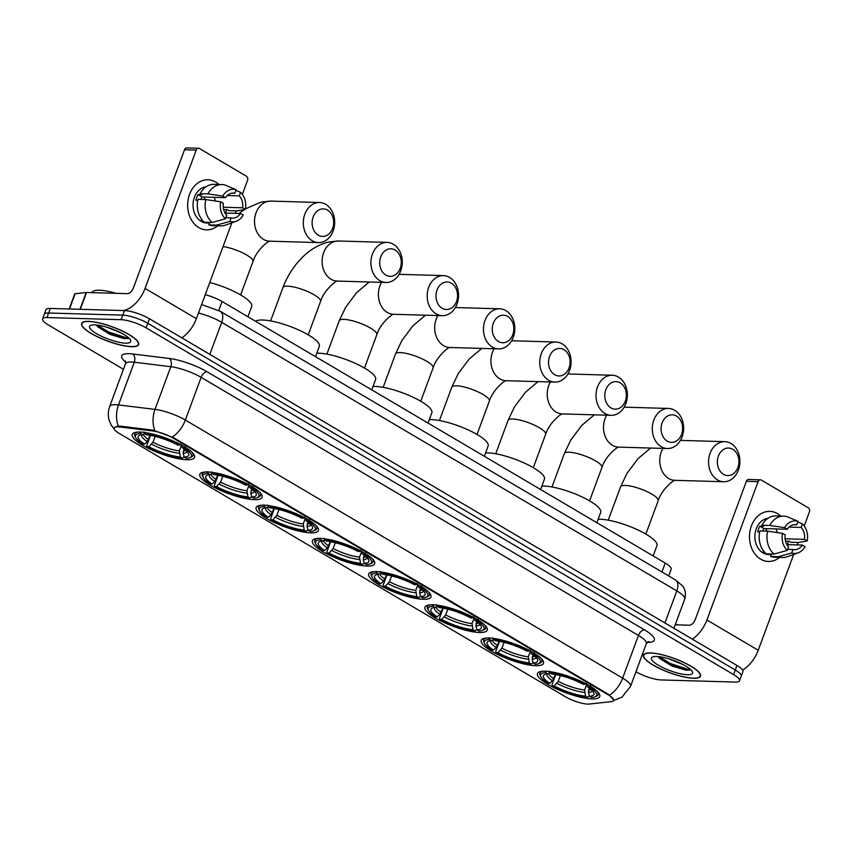 <?xml version="1.0" encoding="UTF-8"?>
<svg xmlns="http://www.w3.org/2000/svg" width="852" height="852" viewBox="0 0 852 852"><rect width="100%" height="100%" fill="white"/><g stroke="black" fill="none" stroke-linecap="round" stroke-linejoin="round"><path stroke-width="1.28" d="M366.988 566.069A33.196 8.2 -159.7 0 0 374.678 563.747A33.196 8.2 -159.7 0 0 355.912 548.496A33.196 8.2 -159.7 0 0 320.086 538.389A33.196 8.2 -159.7 0 0 312.396 540.711A33.196 8.2 -159.7 0 0 331.162 555.962A33.196 8.2 -159.7 0 0 366.988 566.069M535.802 665.689A33.196 8.2 -159.7 0 0 543.491 663.378A33.196 8.2 -159.7 0 0 524.736 648.127A33.196 8.2 -159.7 0 0 488.91 638.02A33.196 8.2 -159.7 0 0 481.22 640.342A33.196 8.2 -159.7 0 0 499.975 655.593A33.196 8.2 -159.7 0 0 535.802 665.689M479.527 632.482A33.196 8.2 -159.7 0 0 487.227 630.161A33.196 8.2 -159.7 0 0 468.462 614.91A33.196 8.2 -159.7 0 0 432.635 604.813A33.196 8.2 -159.7 0 0 424.946 607.125A33.196 8.2 -159.7 0 0 443.7 622.375A33.196 8.2 -159.7 0 0 479.527 632.482M423.252 599.275A33.196 8.2 -159.7 0 0 430.952 596.954A33.196 8.2 -159.7 0 0 412.187 581.703A33.196 8.2 -159.7 0 0 376.36 571.596A33.196 8.2 -159.7 0 0 368.671 573.918A33.196 8.2 -159.7 0 0 387.436 589.169A33.196 8.2 -159.7 0 0 423.252 599.275M310.714 532.851A33.196 8.2 -159.7 0 0 318.403 530.54A33.196 8.2 -159.7 0 0 299.638 515.29A33.196 8.2 -159.7 0 0 263.811 505.183A33.196 8.2 -159.7 0 0 256.122 507.494A33.196 8.2 -159.7 0 0 274.887 522.745A33.196 8.2 -159.7 0 0 310.714 532.851M254.439 499.645A33.196 8.2 -159.7 0 0 262.128 497.323A33.196 8.2 -159.7 0 0 243.363 482.072A33.196 8.2 -159.7 0 0 207.547 471.965A33.196 8.2 -159.7 0 0 199.847 474.287A33.196 8.2 -159.7 0 0 218.613 489.538A33.196 8.2 -159.7 0 0 254.439 499.645M186.844 459.75A33.196 8.2 -159.7 0 0 194.533 457.428A33.196 8.2 -159.7 0 0 175.768 442.177A33.196 8.2 -159.7 0 0 139.941 432.081A33.196 8.2 -159.7 0 0 132.252 434.392A33.196 8.2 -159.7 0 0 151.017 449.643A33.196 8.2 -159.7 0 0 186.844 459.75M592.076 698.906A33.196 8.2 -159.7 0 0 599.765 696.585A33.196 8.2 -159.7 0 0 581.011 681.334A33.196 8.2 -159.7 0 0 545.184 671.227A33.196 8.2 -159.7 0 0 537.495 673.549A33.196 8.2 -159.7 0 0 556.249 688.799A33.196 8.2 -159.7 0 0 592.076 698.906M587.88 704.093A16.912 4.175 -159.7 0 0 589.531 704.04L611.395 701.611A16.912 4.175 -159.7 0 0 613.664 700.482A16.912 4.175 -159.7 0 0 608.339 694.912L173.318 438.194A16.912 4.175 -159.7 0 0 152.849 430.995L120.068 426.99A16.912 4.175 -159.7 0 0 114.136 428.013A16.912 4.175 -159.7 0 0 119.461 433.572L565.398 696.744A16.912 4.175 -159.7 0 0 587.88 704.093M205.257 294.696A18.797 4.643 20.3 0 1 222.063 301.512L665.242 563.055A18.797 4.643 20.3 0 1 671.152 569.242L668.682 575.941M693.443 678.267A30.384 7.508 -159.7 0 0 700.482 676.147A30.384 7.508 -159.7 0 0 683.315 662.185A30.384 7.508 -159.7 0 0 650.523 652.941A30.384 7.508 -159.7 0 0 643.494 655.06A30.384 7.508 -159.7 0 0 660.651 669.022A30.384 7.508 -159.7 0 0 693.443 678.267M131.591 346.689A30.384 7.508 -159.7 0 0 138.631 344.57A30.384 7.508 -159.7 0 0 121.463 330.608A30.384 7.508 -159.7 0 0 88.683 321.364A30.384 7.508 -159.7 0 0 81.643 323.483A30.384 7.508 -159.7 0 0 98.811 337.445A30.384 7.508 -159.7 0 0 131.591 346.689M635.954 671.727L636.029 671.77A18.797 4.643 -159.7 0 0 661.003 679.939L735.169 682.079A18.797 4.643 -159.7 0 0 739.515 680.759L742.891 671.653A18.797 4.643 -159.7 0 0 736.969 665.476L149.462 318.755A18.797 4.643 -159.7 0 0 124.477 310.586L50.321 308.445L48.639 313.003A18.797 4.643 -159.7 0 0 44.283 314.313A18.797 4.643 -159.7 0 1 48.639 313.003L122.794 315.133L48.639 313.003L46.956 317.551A18.797 4.643 -159.7 0 0 42.6 318.872A18.797 4.643 -159.7 0 0 48.521 325.049L123.444 369.267M149.462 318.755L147.779 323.313A18.797 4.643 -159.7 0 0 122.794 315.133A18.797 4.643 -159.7 0 1 147.779 323.313L735.287 670.023L147.779 323.313L146.097 327.86A18.797 4.643 -159.7 0 0 121.112 319.692L46.956 317.551M741.208 676.211A18.797 4.643 -159.7 0 0 735.287 670.023A18.797 4.643 -159.7 0 1 741.208 676.211M116.799 426.405L120.366 426.16L153.158 430.175L173.531 437.63L608.541 694.359L613.813 700.046M739.515 680.759A18.797 4.643 -159.7 0 0 733.604 674.582L146.097 327.86M50.321 308.445A18.797 4.643 -159.7 0 0 45.965 309.755L42.6 318.872M650.747 653.069A30.065 7.423 -159.7 0 0 643.782 655.167A30.065 7.423 -159.7 0 0 660.769 668.98A30.065 7.423 -159.7 0 0 693.219 678.139A30.065 7.423 -159.7 0 0 700.184 676.03A30.065 7.423 -159.7 0 0 683.197 662.228A30.065 7.423 -159.7 0 0 650.747 653.069M683.357 664.72L669.214 658.947M687.468 674.741A21.928 5.41 -159.7 0 0 692.346 671.664A21.928 5.41 -159.7 0 0 677.649 662.025A21.928 5.41 -159.7 0 0 656.498 656.466A21.928 5.41 -159.7 0 0 652.579 656.956A21.928 5.41 -159.7 0 0 661.44 666.914A21.928 5.41 -159.7 0 0 687.468 674.741M658.266 656.583L659.491 658.351L671.759 665.944L686.222 670.279L690.78 669.693M677.883 624.899A31.322 7.732 -159.7 0 0 675.423 624.218M690.386 669.331L687.82 669.225L670.449 663.548L659.31 656.7M689.705 670.247L670.109 664.453L658.692 657.35M777.503 513.639A25.059 19.596 -88.3 0 1 780.751 516.067A25.059 19.596 -88.3 0 0 777.503 513.639A25.059 19.596 -88.3 0 0 751.389 525.961A25.059 19.596 -88.3 0 0 760.655 559.178A25.059 19.596 -88.3 0 1 750.048 530.785A25.059 19.596 -88.3 0 1 769.803 511.36A25.059 19.596 -88.3 0 1 777.503 513.639M788.27 541.18A25.059 19.596 -88.3 0 1 787.504 544.63A25.059 19.596 -88.3 0 0 788.27 541.18M779.559 557.389A25.059 19.596 -88.3 0 1 760.655 559.178A25.059 19.596 -88.3 0 0 768.366 561.457L768.366 561.457A25.059 19.596 -88.3 0 0 779.559 557.389M742.582 670.087A25.059 14.346 -59.5 0 0 758.227 650.268L793.681 554.418M692.346 639.138A25.059 14.346 -59.5 0 0 706.904 619.99L758.078 481.646L746.373 481.305L695.2 619.649A6.262 3.589 120.5 0 1 689.193 625.23L675.199 624.825M797.206 544.907L798.1 542.468M804.213 525.95L809.4 511.924A3.131 2.449 91.7 0 0 808.239 507.771L761.347 480.102A3.131 2.449 91.7 0 0 760.389 479.814A3.131 2.449 91.7 0 0 758.078 481.646M746.373 481.305A3.131 2.449 -88.3 0 1 748.674 479.474L760.389 479.814M765.916 528.634A15.655 12.247 -88.3 0 1 766.725 531.115M789.122 527.09L801.136 527.431A12.524 9.798 -88.3 0 1 804.469 539.359L785.107 538.805M786.886 544.609L802.36 545.056A12.524 9.798 -88.3 0 1 794.479 549.678A12.524 9.798 -88.3 0 1 792.978 549.487L787.642 549.327M775.874 528.922A12.524 9.798 -88.3 0 1 777.29 532.564M771.348 554.652L768.557 554.567A18.169 14.207 -88.3 0 1 762.977 552.916A18.169 14.207 -88.3 0 1 755.106 533.363A18.169 14.207 -88.3 0 1 767.961 518.325M765.277 552.969A18.169 14.207 -88.3 0 1 763.2 551.436L763.924 551.457M762.678 530.998A12.524 9.798 91.7 0 1 763.914 528.57L787.333 529.252L784.607 527.644L769.761 525.45L761.954 525.226L763.743 526.28L759.846 526.174A18.169 14.207 -88.3 0 0 757.737 531.861L759.633 531.925M767.162 553.885A18.169 14.207 -88.3 0 0 767.62 554.045L771.529 554.162L770.666 556.462L778.472 556.686L791.678 552.98L792.978 549.487M802.36 545.056L805.076 546.664A16.284 12.737 -88.3 0 1 798.122 552.831L787.291 556.707A20.672 16.167 -88.3 0 1 782.541 557.474L774.734 557.251A20.672 16.167 -88.3 0 1 770.666 556.462M766.246 553.853A20.672 16.167 -88.3 0 1 759.846 530.924L767.652 531.147L782.498 533.341L785.224 534.939A12.524 9.798 -88.3 0 0 788.558 546.867L787.259 550.371L774.053 554.077L766.246 553.853M761.954 525.226A20.672 16.167 -88.3 0 1 775.927 515.929L783.733 516.152A20.672 16.167 -88.3 0 1 787.791 516.94L798.004 521.317L796.705 524.821L793.691 524.736M782.541 557.474A20.672 16.167 -88.3 0 1 778.472 556.686M774.053 554.077A20.672 16.167 -88.3 0 1 767.652 531.147M769.761 525.45A20.672 16.167 -88.3 0 1 783.733 516.152M798.122 552.831A16.284 12.737 -88.3 0 1 791.678 552.98M787.259 550.371A16.284 12.737 -88.3 0 1 782.498 533.341M784.607 527.644A16.284 12.737 -88.3 0 1 798.004 521.317M787.333 529.252A12.524 9.798 -88.3 0 1 795.204 524.63A12.524 9.798 -88.3 0 1 796.705 524.821M785.501 541.095L789.016 541.201L790.816 542.255L798.622 542.479L807.185 540.967L804.469 539.359M801.136 527.431L802.424 523.927L797.781 521.935M802.424 523.927A16.284 12.737 -88.3 0 1 807.185 540.967M763.914 528.57L759.846 526.174M88.896 321.492A30.065 7.423 -159.7 0 0 81.93 323.6A30.065 7.423 -159.7 0 0 98.928 337.403A30.065 7.423 -159.7 0 0 131.368 346.562A30.065 7.423 -159.7 0 0 138.333 344.464A30.065 7.423 -159.7 0 0 121.346 330.651A30.065 7.423 -159.7 0 0 88.896 321.492M116.032 293.322A31.322 7.732 -159.7 0 0 99.386 290.234A31.322 7.732 -159.7 0 0 92.133 292.417L92.048 292.63M121.506 333.143L107.363 327.381M125.617 343.164A21.928 5.41 -159.7 0 0 130.494 340.086A21.928 5.41 -159.7 0 0 115.808 330.448A21.928 5.41 -159.7 0 0 94.647 324.889A21.928 5.41 -159.7 0 0 90.727 325.379A21.928 5.41 -159.7 0 0 99.588 335.337A21.928 5.41 -159.7 0 0 125.617 343.164M96.414 325.006L97.65 326.774L109.908 334.367L124.371 338.702L128.929 338.116M128.535 337.754L125.979 337.648L108.598 331.971L97.458 325.123M127.853 338.67L108.257 332.876L96.84 325.773M732.773 449.292A13.781 10.778 91.7 0 0 718.406 456.065A13.781 10.778 91.7 0 0 723.508 474.34A13.781 10.778 91.7 0 0 737.875 467.556A13.781 10.778 91.7 0 0 732.773 449.292M717.49 479.921A20.043 15.677 -88.3 0 1 709.002 457.204A20.043 15.677 -88.3 0 1 724.807 441.666A20.043 15.677 -88.3 0 1 730.973 443.477A20.043 15.677 -88.3 0 1 739.461 466.193A20.043 15.677 -88.3 0 1 723.657 481.731A20.043 15.677 -88.3 0 1 717.49 479.921M589.254 688.054L588.413 692.495L589.477 696.276A26.934 6.656 -159.7 0 0 593.652 692.516A26.934 6.656 -159.7 0 0 587.507 686.85L589.318 686.904L590.521 685.785M653.143 555.919L656.967 545.578A34.453 8.509 -159.7 0 0 637.498 529.752A34.453 8.509 -159.7 0 0 600.319 519.273A34.453 8.509 -159.7 0 0 598.136 519.283M542.948 671.248A31.066 7.679 -159.7 0 0 539.912 673.144A31.066 7.679 -159.7 0 0 540.189 675.338L540.935 676.829A29.82 7.37 -159.7 0 0 547.942 683.229L549.753 683.283L552.49 680.748L555.387 674.475M589.477 696.276L591.522 697.479A29.82 7.37 -159.7 0 0 595.026 696.829L596.549 696.191A31.066 7.679 -159.7 0 0 598.189 694.71A31.066 7.679 -159.7 0 0 597.114 691.292M545.269 670.993L545.738 672.654A29.82 7.37 -159.7 0 0 540.935 676.829M549.167 671.099L549.636 672.76A29.82 7.37 -159.7 0 1 584.898 684.294L586.101 683.176M595.026 696.829A29.82 7.37 -159.7 0 0 589.318 686.904M545.738 672.654L547.783 673.857A26.934 6.656 -159.7 0 0 544.79 674.443A26.934 6.656 -159.7 0 0 549.753 683.283M584.898 684.294L583.087 684.241A26.934 6.656 -159.7 0 0 551.691 673.975L549.636 672.76M550.765 672.473L547.783 673.857M587.507 686.85L586.687 684.22M589.318 695.711L587.624 697.373A29.82 7.37 -159.7 0 1 552.362 685.839L552 684.678L555.749 674.539M552.362 685.839L554.173 685.892A26.934 6.656 -159.7 0 0 585.569 696.159L587.624 697.373M560.382 675.551L558.23 681.366L554.173 685.892M585.569 696.159L584.6 689.982L586.708 684.284M676.499 416.074A13.781 10.778 91.7 0 0 662.132 422.858A13.781 10.778 91.7 0 0 667.233 441.123A13.781 10.778 91.7 0 0 681.6 434.35A13.781 10.778 91.7 0 0 676.499 416.074M661.227 446.704A20.043 15.677 -88.3 0 1 652.728 423.998A20.043 15.677 -88.3 0 1 668.543 408.449A20.043 15.677 -88.3 0 1 674.699 410.27A20.043 15.677 -88.3 0 1 683.187 432.986A20.043 15.677 -88.3 0 1 667.382 448.525A20.043 15.677 -88.3 0 1 661.227 446.704M532.979 654.847L532.138 659.288L533.203 663.058A26.934 6.656 -159.7 0 0 537.378 659.299A26.934 6.656 -159.7 0 0 531.243 653.644L533.043 653.697L534.247 652.579M596.869 522.702L600.692 512.371A34.453 8.509 -159.7 0 0 581.224 496.546A34.453 8.509 -159.7 0 0 544.045 486.055A34.453 8.509 -159.7 0 0 541.861 486.077M486.673 638.042A31.066 7.679 -159.7 0 0 483.638 639.937A31.066 7.679 -159.7 0 0 483.925 642.131L484.66 643.611A29.82 7.37 -159.7 0 0 491.668 650.023L493.478 650.076L496.215 647.541L499.112 641.268M533.203 663.058L535.248 664.272A29.82 7.37 -159.7 0 0 538.752 663.623L540.274 662.973A31.066 7.679 -159.7 0 0 541.915 661.493A31.066 7.679 -159.7 0 0 540.85 658.085M488.995 637.775L489.463 639.437A29.82 7.37 -159.7 0 0 484.66 643.611M492.903 637.892L493.372 639.554A29.82 7.37 -159.7 0 1 528.623 651.088L529.827 649.969M538.752 663.623A29.82 7.37 -159.7 0 0 533.043 653.697M489.463 639.437L491.508 640.651A26.934 6.656 -159.7 0 0 488.515 641.226A26.934 6.656 -159.7 0 0 493.478 650.076M528.623 651.088L526.813 651.034A26.934 6.656 -159.7 0 0 495.417 640.757L493.372 639.554M494.49 639.266L491.508 640.651M531.243 653.644L530.413 651.013M533.043 662.505L531.35 664.155A29.82 7.37 -159.7 0 1 496.088 652.632L495.726 651.471L499.474 641.332M496.088 652.632L497.898 652.685A26.934 6.656 -159.7 0 0 529.294 662.952L531.35 664.155M504.107 642.333L501.956 648.159L497.898 652.685M529.294 662.952L528.325 656.775L530.434 651.077M620.224 382.868A13.781 10.778 91.7 0 0 605.857 389.652A13.781 10.778 91.7 0 0 610.959 407.916A13.781 10.778 91.7 0 0 625.325 401.132A13.781 10.778 91.7 0 0 620.224 382.868M604.952 413.497A20.043 15.677 -88.3 0 1 596.464 390.78A20.043 15.677 -88.3 0 1 612.268 375.242A20.043 15.677 -88.3 0 1 618.424 377.063A20.043 15.677 -88.3 0 1 626.912 399.78A20.043 15.677 -88.3 0 1 611.108 415.318A20.043 15.677 -88.3 0 1 604.952 413.497M476.705 621.64L475.863 626.082L476.928 629.852A26.934 6.656 -159.7 0 0 481.103 626.092A26.934 6.656 -159.7 0 0 474.969 620.437L476.769 620.49L477.983 619.372M540.594 489.495L544.417 479.165A34.453 8.509 -159.7 0 0 524.949 463.339A34.453 8.509 -159.7 0 0 487.77 452.849A34.453 8.509 -159.7 0 0 485.587 452.87M430.409 604.835A31.066 7.679 -159.7 0 0 427.363 606.731A31.066 7.679 -159.7 0 0 427.651 608.924L428.386 610.405A29.82 7.37 -159.7 0 0 435.393 616.805L437.204 616.859L439.941 614.335L442.848 608.062M476.928 629.852L478.973 631.066A29.82 7.37 -159.7 0 0 482.477 630.416L484 629.766A31.066 7.679 -159.7 0 0 485.651 628.286A31.066 7.679 -159.7 0 0 484.575 624.867M432.72 604.569L433.189 606.23A29.82 7.37 -159.7 0 0 428.386 610.405M436.629 604.686L437.097 606.347A29.82 7.37 -159.7 0 1 472.349 617.87L473.552 616.763M482.477 630.416A29.82 7.37 -159.7 0 0 476.769 620.49M433.189 606.23L435.234 607.444A26.934 6.656 -159.7 0 0 432.241 608.019A26.934 6.656 -159.7 0 0 437.204 616.859M472.349 617.87L470.538 617.817A26.934 6.656 -159.7 0 0 439.142 607.551L437.097 606.347M438.216 606.049L435.234 607.444M474.969 620.437L474.138 617.796M476.769 629.287L475.075 630.949A29.82 7.37 -159.7 0 1 439.824 619.415L439.451 618.254L443.2 608.126M439.824 619.415L441.624 619.468A26.934 6.656 -159.7 0 0 473.03 629.745L475.075 630.949M447.843 609.127L445.681 614.942L441.624 619.468M473.03 629.745L472.051 623.568L474.159 617.87M563.949 349.661A13.781 10.778 91.7 0 0 549.583 356.434A13.781 10.778 91.7 0 0 554.684 374.71A13.781 10.778 91.7 0 0 569.051 367.926A13.781 10.778 91.7 0 0 563.949 349.661M548.677 380.29A20.043 15.677 -88.3 0 1 540.189 357.574A20.043 15.677 -88.3 0 1 555.994 342.035A20.043 15.677 -88.3 0 1 562.15 343.857A20.043 15.677 -88.3 0 1 570.638 366.562A20.043 15.677 -88.3 0 1 554.833 382.111A20.043 15.677 -88.3 0 1 548.677 380.29M420.43 588.434L419.589 592.864L420.654 596.645A26.934 6.656 -159.7 0 0 424.828 592.885A26.934 6.656 -159.7 0 0 418.694 587.22L420.494 587.273L421.708 586.155M484.319 456.289L488.143 445.947A34.453 8.509 -159.7 0 0 468.675 430.122A34.453 8.509 -159.7 0 0 431.495 419.642A34.453 8.509 -159.7 0 0 429.312 419.653M374.135 571.628A31.066 7.679 -159.7 0 0 371.089 573.524A31.066 7.679 -159.7 0 0 371.376 575.707L372.122 577.198A29.82 7.37 -159.7 0 0 379.119 583.599L380.929 583.652L383.666 581.117L386.574 574.855M420.654 596.645L422.698 597.848A29.82 7.37 -159.7 0 0 426.202 597.199L427.736 596.56A31.066 7.679 -159.7 0 0 429.376 595.079A31.066 7.679 -159.7 0 0 428.3 591.661M376.446 571.362L376.914 573.023A29.82 7.37 -159.7 0 0 372.122 577.198M380.354 571.468L380.823 573.13A29.82 7.37 -159.7 0 1 416.074 584.664L417.278 583.545M426.202 597.199A29.82 7.37 -159.7 0 0 420.494 587.273M376.914 573.023L378.97 574.227A26.934 6.656 -159.7 0 0 375.966 574.812A26.934 6.656 -159.7 0 0 380.929 583.652M416.074 584.664L414.264 584.61A26.934 6.656 -159.7 0 0 382.868 574.344L380.823 573.13M381.941 572.842L378.97 574.227M418.694 587.22L417.863 584.589M420.494 596.081L418.801 597.742A29.82 7.37 -159.7 0 1 383.549 586.208L383.187 585.047L386.936 574.919M383.549 586.208L385.349 586.261A26.934 6.656 -159.7 0 0 416.756 596.528L418.801 597.742M391.569 575.92L389.417 581.735L385.349 586.261M416.756 596.528L415.776 590.361L417.885 584.664M507.675 316.443A13.781 10.778 91.7 0 0 493.308 323.227A13.781 10.778 91.7 0 0 498.409 341.503A13.781 10.778 91.7 0 0 512.776 334.719A13.781 10.778 91.7 0 0 507.675 316.443M492.403 347.083A20.043 15.677 -88.3 0 1 483.915 324.367A20.043 15.677 -88.3 0 1 499.719 308.818A20.043 15.677 -88.3 0 1 505.875 310.639A20.043 15.677 -88.3 0 1 514.363 333.356A20.043 15.677 -88.3 0 1 498.558 348.894A20.043 15.677 -88.3 0 1 492.403 347.083M364.166 555.216L363.314 559.658L364.379 563.438A26.934 6.656 -159.7 0 0 368.554 559.668A26.934 6.656 -159.7 0 0 362.419 554.013L364.23 554.066L365.433 552.948M428.045 423.071L431.868 412.741A34.453 8.509 -159.7 0 0 412.4 396.915A34.453 8.509 -159.7 0 0 375.221 386.425A34.453 8.509 -159.7 0 0 373.038 386.446M317.86 538.411A31.066 7.679 -159.7 0 0 314.814 540.306A31.066 7.679 -159.7 0 0 315.102 542.5L315.847 543.981A29.82 7.37 -159.7 0 0 322.844 550.392L324.655 550.445L327.392 547.911L330.299 541.638M364.379 563.438L366.435 564.642A29.82 7.37 -159.7 0 0 369.928 563.992L371.461 563.342A31.066 7.679 -159.7 0 0 373.101 561.873A31.066 7.679 -159.7 0 0 372.026 558.454M320.171 538.144L320.64 539.817A29.82 7.37 -159.7 0 0 315.847 543.981M324.079 538.262L324.548 539.923A29.82 7.37 -159.7 0 1 359.8 551.457L361.003 550.339M369.928 563.992A29.82 7.37 -159.7 0 0 364.23 554.066M320.64 539.817L322.695 541.02A26.934 6.656 -159.7 0 0 319.692 541.595A26.934 6.656 -159.7 0 0 324.655 550.445M359.8 551.457L357.989 551.404A26.934 6.656 -159.7 0 0 326.593 541.137L324.548 539.923M325.666 539.635L322.695 541.02M362.419 554.013L361.589 551.382M364.219 562.874L362.526 564.525A29.82 7.37 -159.7 0 1 327.274 553.001L326.912 551.84L330.661 541.702M327.274 553.001L329.074 553.054A26.934 6.656 -159.7 0 0 360.481 563.321L362.526 564.525M335.294 542.703L333.143 548.528L329.074 553.054M360.481 563.321L359.501 557.144L361.61 551.446M451.4 283.237A13.781 10.778 91.7 0 0 437.033 290.021A13.781 10.778 91.7 0 0 442.135 308.286A13.781 10.778 91.7 0 0 456.502 301.502A13.781 10.778 91.7 0 0 451.4 283.237M436.128 313.866A20.043 15.677 -88.3 0 1 427.64 291.15A20.043 15.677 -88.3 0 1 443.445 275.611A20.043 15.677 -88.3 0 1 449.611 277.433A20.043 15.677 -88.3 0 1 458.099 300.149A20.043 15.677 -88.3 0 1 442.284 315.687A20.043 15.677 -88.3 0 1 436.128 313.866M307.892 522.01L307.039 526.451L308.104 530.221A26.934 6.656 -159.7 0 0 312.279 526.461A26.934 6.656 -159.7 0 0 306.145 520.806L307.955 520.86L309.159 519.741M371.77 389.865L375.594 379.534A34.453 8.509 -159.7 0 0 356.125 363.708A34.453 8.509 -159.7 0 0 318.946 353.218A34.453 8.509 -159.7 0 0 316.763 353.239M261.585 505.204A31.066 7.679 -159.7 0 0 258.539 507.1A31.066 7.679 -159.7 0 0 258.827 509.294L259.572 510.774A29.82 7.37 -159.7 0 0 266.58 517.175L268.38 517.228L271.117 514.704L274.024 508.431M308.104 530.221L310.16 531.435A29.82 7.37 -159.7 0 0 313.653 530.785L315.187 530.136A31.066 7.679 -159.7 0 0 316.827 528.655A31.066 7.679 -159.7 0 0 315.751 525.237M263.896 504.938L264.365 506.599A29.82 7.37 -159.7 0 0 259.572 510.774M267.805 505.055L268.274 506.716A29.82 7.37 -159.7 0 1 303.525 518.24L304.728 517.132M313.653 530.785A29.82 7.37 -159.7 0 0 307.955 520.86M264.365 506.599L266.42 507.813A26.934 6.656 -159.7 0 0 263.428 508.388A26.934 6.656 -159.7 0 0 268.38 517.228M303.525 518.24L301.725 518.197A26.934 6.656 -159.7 0 0 270.318 507.92L268.274 506.716M269.392 506.418L266.42 507.813M306.145 520.806L305.314 518.165M307.955 529.667L306.251 531.318A29.82 7.37 -159.7 0 1 271 519.795L270.638 518.634L274.387 508.495M271 519.795L272.81 519.837A26.934 6.656 -159.7 0 0 304.207 530.114L306.251 531.318M279.019 509.496L276.868 515.311L272.81 519.837M304.207 530.114L303.227 523.937L305.335 518.24M395.126 250.03A13.781 10.778 91.7 0 0 380.759 256.814A13.781 10.778 91.7 0 0 385.86 275.079A13.781 10.778 91.7 0 0 400.227 268.295A13.781 10.778 91.7 0 0 395.126 250.03M379.854 280.659A20.043 15.677 -88.3 0 1 371.365 257.943A20.043 15.677 -88.3 0 1 387.17 242.405A20.043 15.677 -88.3 0 1 393.336 244.226A20.043 15.677 -88.3 0 1 401.825 266.932A20.043 15.677 -88.3 0 1 386.02 282.481A20.043 15.677 -88.3 0 1 379.854 280.659M251.617 488.803L250.765 493.244L251.841 497.014A26.934 6.656 -159.7 0 0 256.005 493.255A26.934 6.656 -159.7 0 0 249.87 487.589L251.681 487.642L252.884 486.535M315.496 356.658L319.319 346.327A34.453 8.509 -159.7 0 0 299.851 330.501A34.453 8.509 -159.7 0 0 262.672 320.011A34.453 8.509 -159.7 0 0 255.579 321.3M205.311 471.997A31.066 7.679 -159.7 0 0 202.275 473.893A31.066 7.679 -159.7 0 0 202.552 476.076L203.298 477.567A29.82 7.37 -159.7 0 0 210.306 483.968L212.105 484.021L214.842 481.486L217.75 475.224M251.841 497.014L253.885 498.218A29.82 7.37 -159.7 0 0 257.379 497.568L258.912 496.929A31.066 7.679 -159.7 0 0 260.552 495.449A31.066 7.679 -159.7 0 0 259.477 492.03M207.632 471.731L208.101 473.392A29.82 7.37 -159.7 0 0 203.298 477.567M211.53 471.838L211.999 473.51A29.82 7.37 -159.7 0 1 247.25 485.033L248.464 483.915M257.379 497.568A29.82 7.37 -159.7 0 0 251.681 487.642M208.101 473.392L210.146 474.596A26.934 6.656 -159.7 0 0 207.153 475.182A26.934 6.656 -159.7 0 0 212.105 484.021M247.25 485.033L245.451 484.98A26.934 6.656 -159.7 0 0 214.044 474.713L211.999 473.51M213.117 473.211L210.146 474.596M249.87 487.589L249.04 484.958M251.681 496.45L249.977 498.111A29.82 7.37 -159.7 0 1 214.725 486.577L214.363 485.416L218.112 475.288M214.725 486.577L216.536 486.63A26.934 6.656 -159.7 0 0 247.932 496.897L249.977 498.111M222.745 476.289L220.593 482.104L216.536 486.63M247.932 496.897L246.952 490.731L249.061 485.033M327.53 210.135A13.781 10.778 91.7 0 0 313.163 216.919A13.781 10.778 91.7 0 0 318.265 235.184A13.781 10.778 91.7 0 0 332.631 228.4A13.781 10.778 91.7 0 0 327.53 210.135M312.258 240.765A20.043 15.677 -88.3 0 1 303.77 218.048A20.043 15.677 -88.3 0 1 319.575 202.51A20.043 15.677 -88.3 0 1 325.73 204.331A20.043 15.677 -88.3 0 1 334.218 227.047A20.043 15.677 -88.3 0 1 318.414 242.586A20.043 15.677 -88.3 0 1 312.258 240.765M184.021 448.908L183.169 453.349L184.234 457.119A26.934 6.656 -159.7 0 0 188.409 453.36A26.934 6.656 -159.7 0 0 182.275 447.705L184.075 447.747L185.289 446.64M137.715 432.102A31.066 7.679 -159.7 0 0 134.669 433.998A31.066 7.679 -159.7 0 0 134.957 436.181L135.702 437.672A29.82 7.37 -159.7 0 0 142.699 444.073L144.51 444.126L147.247 441.602L150.154 435.329M184.234 457.119L186.279 458.333A29.82 7.37 -159.7 0 0 189.783 457.673L191.317 457.034A31.066 7.679 -159.7 0 0 192.957 455.554A31.066 7.679 -159.7 0 0 191.881 452.135M140.026 431.836L140.495 433.498A29.82 7.37 -159.7 0 0 135.702 437.672M143.935 431.943L144.403 433.615A29.82 7.37 -159.7 0 1 179.655 445.138L180.858 444.03M189.783 457.673A29.82 7.37 -159.7 0 0 184.075 447.747M140.495 433.498L142.55 434.712A26.934 6.656 -159.7 0 0 139.547 435.287A26.934 6.656 -159.7 0 0 144.51 444.126M179.655 445.138L177.844 445.085A26.934 6.656 -159.7 0 0 146.448 434.818L144.403 433.615M145.522 433.317L142.55 434.712M182.275 447.705L181.444 445.063M247.9 316.763L251.723 306.432A34.453 8.509 -159.7 0 0 209.752 282.523M184.075 456.555L182.381 458.216A29.82 7.37 -159.7 0 1 147.13 446.682L146.768 445.521L150.516 435.393M147.13 446.682L148.93 446.736A26.934 6.656 -159.7 0 0 180.336 457.013L182.381 458.216M155.149 436.394L152.998 442.209L148.93 446.736M180.336 457.013L179.357 450.836L181.465 445.138M215.662 182.062A25.059 19.596 -88.3 0 1 218.9 184.49A25.059 19.596 -88.3 0 0 215.662 182.062A25.059 19.596 -88.3 0 0 189.538 194.394A25.059 19.596 -88.3 0 0 198.814 227.601A25.059 19.596 -88.3 0 1 188.196 199.208A25.059 19.596 -88.3 0 1 207.952 179.783A25.059 19.596 -88.3 0 1 215.662 182.062M226.419 209.603A25.059 19.596 -88.3 0 1 225.652 213.053A25.059 19.596 -88.3 0 0 226.419 209.603M217.707 225.812A25.059 19.596 -88.3 0 1 198.814 227.601A25.059 19.596 -88.3 0 0 206.514 229.88L206.514 229.88A25.059 19.596 -88.3 0 0 217.707 225.812M181.817 337.85A25.059 14.346 -59.5 0 0 196.375 318.691L231.829 222.841M123.402 310.554A25.059 14.346 -59.5 0 0 145.053 288.413L196.237 150.069L184.522 149.728L133.349 288.072A6.262 3.589 120.5 0 1 127.342 293.652L86.531 292.481L80.301 309.308M235.354 213.33L236.249 210.891M242.362 194.373L247.549 180.347A3.131 2.449 91.7 0 0 246.388 176.204L199.496 148.525A3.131 2.449 91.7 0 0 198.537 148.237A3.131 2.449 91.7 0 0 196.237 150.069M184.522 149.728A3.131 2.449 -88.3 0 1 186.822 147.907L198.537 148.237M69.161 308.988L74.731 293.929A3.131 0.777 20.3 0 1 75.157 293.716L86.222 292.481A3.131 0.777 20.3 0 1 86.531 292.481M204.075 197.057A15.655 12.247 -88.3 0 1 204.874 199.538M227.271 195.513L239.284 195.853A12.524 9.798 -88.3 0 1 242.618 207.781L223.267 207.228M225.035 213.032L240.509 213.479A12.524 9.798 -88.3 0 1 232.639 218.101A12.524 9.798 -88.3 0 1 231.126 217.91L225.791 217.75M214.022 197.345A12.524 9.798 -88.3 0 1 215.439 200.987M209.496 223.075L206.706 222.99A18.169 14.207 -88.3 0 1 201.125 221.339A18.169 14.207 -88.3 0 1 193.266 201.786A18.169 14.207 -88.3 0 1 206.12 186.748M203.426 221.392A18.169 14.207 -88.3 0 1 201.349 219.859L202.084 219.88M200.827 199.421A12.524 9.798 91.7 0 1 202.062 196.993L225.482 197.675L222.755 196.066L207.909 193.873L200.103 193.649L201.892 194.703L197.994 194.597A18.169 14.207 -88.3 0 0 195.885 200.284L197.781 200.348M205.321 222.308A18.169 14.207 -88.3 0 0 205.769 222.468L209.677 222.585L208.825 224.885L216.632 225.109L229.838 221.403L231.126 217.91M240.509 213.479L243.225 215.087A16.284 12.737 -88.3 0 1 236.27 221.254L225.45 225.13A20.672 16.167 -88.3 0 1 220.689 225.897L212.883 225.673A20.672 16.167 -88.3 0 1 208.825 224.885M204.395 222.276A20.672 16.167 -88.3 0 1 197.994 199.347L205.801 199.57L220.657 201.764L223.373 203.362A12.524 9.798 -88.3 0 0 226.707 215.29L225.407 218.794L212.201 222.5L204.395 222.276M200.103 193.649A20.672 16.167 -88.3 0 1 214.076 184.351L221.882 184.575A20.672 16.167 -88.3 0 1 225.94 185.363L236.153 189.74L234.864 193.244L231.84 193.159M220.689 225.897A20.672 16.167 -88.3 0 1 216.632 225.109M212.201 222.5A20.672 16.167 -88.3 0 1 205.801 199.57M207.909 193.873A20.672 16.167 -88.3 0 1 221.882 184.575M236.27 221.254A16.284 12.737 -88.3 0 1 229.838 221.403M225.407 218.794A16.284 12.737 -88.3 0 1 220.657 201.764M222.755 196.066A16.284 12.737 -88.3 0 1 236.153 189.74M225.482 197.675A12.524 9.798 -88.3 0 1 233.352 193.053A12.524 9.798 -88.3 0 1 234.864 193.244M223.65 209.528L227.165 209.624L228.964 210.678L236.771 210.913L245.333 209.39L242.618 207.781M239.284 195.853L240.583 192.36L235.929 190.358M240.583 192.36A16.284 12.737 -88.3 0 1 245.333 209.39M202.062 196.993L197.994 194.597M608.339 694.912L608.541 694.359M173.318 438.194L173.531 437.63M152.849 430.995L153.158 430.175M120.068 426.99L120.366 426.16M661.94 571.969L665.242 563.055M218.751 310.458L222.063 301.512M125.755 362.217A31.322 7.732 20.3 0 1 128.982 353.697A31.322 7.732 20.3 0 1 132.699 353.985L169.228 358.458A31.322 7.732 20.3 0 1 207.142 371.781L644.453 629.852A31.322 7.732 20.3 0 1 650.108 642.248L646.913 642.6M118.332 426.149A21.928 14.708 -83 0 1 118.481 404.934L134.275 362.228A25.059 6.188 -159.7 0 0 131.293 361.993A25.059 6.188 -159.7 0 0 125.489 363.751L125.5 360.96M114.977 430.026L111.261 425.169L109.386 420.92C107.874 416.074 107.97 411.25 109.695 406.447A25.059 6.188 20.3 0 1 115.499 404.689A25.059 6.188 20.3 0 1 118.481 404.934L155.011 409.397A25.059 6.188 20.3 0 1 185.342 420.057L622.652 678.139A21.928 12.546 120.5 0 1 609.627 695.072M172.317 436.991A21.928 12.546 -59.5 0 0 185.342 420.057L201.136 377.361A25.059 6.188 -159.7 0 0 170.805 366.701L134.275 362.228A6.262 4.207 97 0 0 132.699 353.985M154.819 430.505A21.928 14.708 -83 0 1 155.011 409.397L170.805 366.701A6.262 4.207 97 0 0 169.228 358.458M644.453 629.852A6.262 3.589 120.5 0 0 638.446 635.432L622.652 678.139A25.059 6.188 20.3 0 1 630.533 686.382L646.327 643.675A25.059 6.188 -159.7 0 0 638.446 635.432L201.136 377.361A6.262 3.589 120.5 0 1 207.142 371.781M733.604 674.582L736.969 665.476M121.112 319.692L124.477 310.586M650.108 642.248A6.262 5.442 83.6 0 0 647.903 641.684M201.615 304.526L220.253 311.3L675.37 579.892L682.452 585.793C683.197 586.623 686.946 591.245 684.699 599.148A25.059 6.188 -159.7 0 0 676.808 590.905L664.943 622.972M675.37 579.892A12.524 7.167 120.5 0 1 676.808 590.905L221.69 322.322L209.826 354.379M220.253 311.3A12.524 7.167 120.5 0 1 221.69 322.322A25.059 6.188 -159.7 0 0 198.473 313.025M706.904 619.99L758.227 650.268M662.962 448.397A20.043 15.677 91.7 0 0 668.703 478.515A20.043 15.677 91.7 0 0 674.869 480.326L723.657 481.731M608.253 520.178L620.586 486.822A20.043 4.952 20.3 0 1 625.23 485.427A20.043 4.952 20.3 0 1 651.876 494.139A20.043 4.952 20.3 0 1 658.191 500.731C661.45 489.708 673.836 479.452 675.306 480.315M588.498 690.099A23.174 5.73 -159.7 0 0 591.075 689.513M547.08 673.911A24.09 5.953 -159.7 0 0 552.49 680.748M588.413 692.495A24.09 5.953 -159.7 0 0 592.246 690.621M548.582 673.485A23.174 5.73 -159.7 0 0 553.811 678.756M556.91 683.357A24.09 5.953 -159.7 0 0 584.504 692.388M558.23 681.366A23.174 5.73 -159.7 0 0 584.6 689.982M606.688 415.19A20.043 15.677 91.7 0 0 612.428 445.298A20.043 15.677 91.7 0 0 618.595 447.119L667.382 448.525M551.979 486.971L564.312 453.615A20.043 4.952 20.3 0 1 568.966 452.21A20.043 4.952 20.3 0 1 595.612 460.932A20.043 4.952 20.3 0 1 601.917 467.524C605.176 456.491 617.562 446.246 619.031 447.108M532.223 656.892A23.174 5.73 -159.7 0 0 534.8 656.296M490.805 640.704A24.09 5.953 -159.7 0 0 496.215 647.541M532.138 659.288A24.09 5.953 -159.7 0 0 535.972 657.414M492.307 640.278A23.174 5.73 -159.7 0 0 497.536 645.539M500.635 650.151A24.09 5.953 -159.7 0 0 528.229 659.171M501.956 648.159A23.174 5.73 -159.7 0 0 528.325 656.775M550.413 381.984A20.043 15.677 91.7 0 0 556.164 412.091A20.043 15.677 91.7 0 0 562.32 413.912L611.108 415.318M495.704 453.765L508.048 420.398A20.043 4.952 20.3 0 1 512.691 419.003A20.043 4.952 20.3 0 1 539.337 427.715A20.043 4.952 20.3 0 1 545.642 434.307C548.912 423.284 561.287 413.039 562.757 413.891M475.948 623.675A23.174 5.73 -159.7 0 0 478.526 623.089M434.541 607.497A24.09 5.953 -159.7 0 0 439.941 614.335M475.863 626.082A24.09 5.953 -159.7 0 0 479.697 624.207M436.032 607.071A23.174 5.73 -159.7 0 0 441.261 612.332M444.361 616.944A24.09 5.953 -159.7 0 0 471.955 625.964M445.681 614.942A23.174 5.73 -159.7 0 0 472.051 623.568M494.139 348.766A20.043 15.677 91.7 0 0 499.89 378.884A20.043 15.677 91.7 0 0 506.045 380.706L554.833 382.111M439.43 420.558L451.773 387.191A20.043 4.952 20.3 0 1 456.416 385.796A20.043 4.952 20.3 0 1 483.063 394.508A20.043 4.952 20.3 0 1 489.367 401.1C492.637 390.078 505.012 379.822 506.482 380.684M419.685 590.468A23.174 5.73 -159.7 0 0 422.262 589.882M378.267 574.291A24.09 5.953 -159.7 0 0 383.666 581.117M419.589 592.864A24.09 5.953 -159.7 0 0 423.423 590.99M379.758 573.865A23.174 5.73 -159.7 0 0 384.987 579.126M388.097 583.726A24.09 5.953 -159.7 0 0 415.691 592.758M389.417 581.735A23.174 5.73 -159.7 0 0 415.776 590.361M437.864 315.56A20.043 15.677 91.7 0 0 443.615 345.667A20.043 15.677 91.7 0 0 449.771 347.488L498.558 348.894M383.155 387.34L395.498 353.985A20.043 4.952 20.3 0 1 400.142 352.579A20.043 4.952 20.3 0 1 426.788 361.301A20.043 4.952 20.3 0 1 433.093 367.894C436.362 356.86 448.738 346.615 450.207 347.478M363.41 557.261A23.174 5.73 -159.7 0 0 365.987 556.665M321.992 541.073A24.09 5.953 -159.7 0 0 327.392 547.911M363.314 559.658A24.09 5.953 -159.7 0 0 367.148 557.783M323.483 540.647A23.174 5.73 -159.7 0 0 328.712 545.919M331.822 550.52A24.09 5.953 -159.7 0 0 359.416 559.551M333.143 548.528A23.174 5.73 -159.7 0 0 359.501 557.144M381.589 282.353A20.043 15.677 91.7 0 0 387.34 312.46A20.043 15.677 91.7 0 0 393.496 314.281L442.284 315.687M326.88 354.134L339.224 320.778A20.043 4.952 20.3 0 1 343.867 319.372A20.043 4.952 20.3 0 1 370.513 328.084A20.043 4.952 20.3 0 1 376.829 334.687C380.088 323.653 392.474 313.408 393.933 314.26M307.135 524.055A23.174 5.73 -159.7 0 0 309.713 523.458M265.717 507.867A24.09 5.953 -159.7 0 0 271.117 514.704M307.039 526.451A24.09 5.953 -159.7 0 0 310.884 524.576M267.209 507.441A23.174 5.73 -159.7 0 0 272.438 512.702M275.547 517.313A24.09 5.953 -159.7 0 0 303.142 526.334M276.868 515.311A23.174 5.73 -159.7 0 0 303.227 523.937M270.606 320.927L282.949 287.561C286.911 276.996 292.705 267.613 300.33 259.434C305.964 253.342 315.272 245.376 328.606 242L338.382 240.999A20.043 15.677 91.7 0 0 322.578 256.537A20.043 15.677 91.7 0 0 331.066 279.254A20.043 15.677 91.7 0 0 337.232 281.075L386.02 282.481M282.949 287.561A20.043 4.952 20.3 0 1 287.593 286.165A20.043 4.952 20.3 0 1 314.239 294.877A20.043 4.952 20.3 0 1 320.554 301.47C323.813 290.447 336.199 280.191 337.658 281.053M250.861 490.837A23.174 5.73 -159.7 0 0 253.438 490.251M209.443 474.66A24.09 5.953 -159.7 0 0 214.842 481.486M250.765 493.244A24.09 5.953 -159.7 0 0 254.61 491.359M210.934 474.234A23.174 5.73 -159.7 0 0 216.174 479.495M219.273 484.106A24.09 5.953 -159.7 0 0 246.867 493.127M220.593 482.104A23.174 5.73 -159.7 0 0 246.952 490.731M245.44 208.846L261.01 202.105L270.787 201.104A20.043 15.677 91.7 0 0 254.982 216.642A20.043 15.677 91.7 0 0 263.47 239.359A20.043 15.677 91.7 0 0 269.626 241.18L318.414 242.586M223.064 246.547A20.043 4.952 20.3 0 1 246.643 254.982A20.043 4.952 20.3 0 1 252.948 261.575C256.218 250.552 268.593 240.296 270.063 241.159M183.265 450.942A23.174 5.73 -159.7 0 0 185.843 450.357M141.847 434.765A24.09 5.953 -159.7 0 0 147.247 441.602M183.169 453.349A24.09 5.953 -159.7 0 0 187.003 451.475M143.338 434.339A23.174 5.73 -159.7 0 0 148.567 439.6M151.677 444.212A24.09 5.953 -159.7 0 0 179.271 453.232M152.998 442.209A23.174 5.73 -159.7 0 0 179.357 450.836M145.053 288.413L196.375 318.691M80.003 309.297L86.222 292.481M75.157 293.716L69.502 308.999M613.642 700.525L621.992 697.16L630.533 686.382M109.695 406.447L125.489 363.751M646.327 643.675L648.138 641.567M684.699 599.148L673.921 628.265M644.155 654.166L643.782 655.167M700.557 675.029L700.184 676.03M82.303 322.588L81.93 323.6M138.706 343.452L138.333 344.464M680.45 440.388L724.807 441.666M540.487 671.578L539.912 673.144M598.775 693.134L598.189 694.71M620.586 486.822L627.029 473.318L637.967 458.685L650.608 448.045M645.848 534.087L658.191 500.731M624.175 407.171L668.543 408.449M484.224 638.372L483.638 639.937M542.5 659.927L541.915 661.493M564.312 453.615L570.755 440.101L581.692 425.478L594.334 414.839M589.573 500.88L601.917 467.524M567.901 373.964L612.268 375.242M427.949 605.154L427.363 606.731M486.226 626.721L485.651 628.286M508.048 420.398L514.48 406.894L525.418 392.271L538.07 381.621M533.299 467.673L545.642 434.307M511.626 340.757L555.994 342.035M371.674 571.948L371.089 573.524M429.951 593.503L429.376 595.079M451.773 387.191L458.206 373.687L469.143 359.054L481.795 348.415M477.035 434.467L489.367 401.1M455.351 307.54L499.719 308.818M315.4 538.741L314.814 540.306M373.677 560.297L373.101 561.873M395.498 353.985L401.942 340.47L412.879 325.847L425.521 315.208M420.76 401.249L433.093 367.894M399.077 274.333L443.445 275.611M259.125 505.524L258.539 507.1M317.402 527.09L316.827 528.655M339.224 320.778L345.667 307.263L356.605 292.641L369.246 281.991M364.486 368.043L376.829 334.687M338.382 240.999L387.17 242.405M202.851 472.317L202.275 473.893M261.138 493.872L260.552 495.449M308.211 334.836L320.554 301.47M270.787 201.104L319.575 202.51M135.255 432.422L134.669 433.998M193.532 453.988L192.957 455.554M239.188 213.437L244.354 209.571M240.615 294.941L252.948 261.575"/></g></svg>
